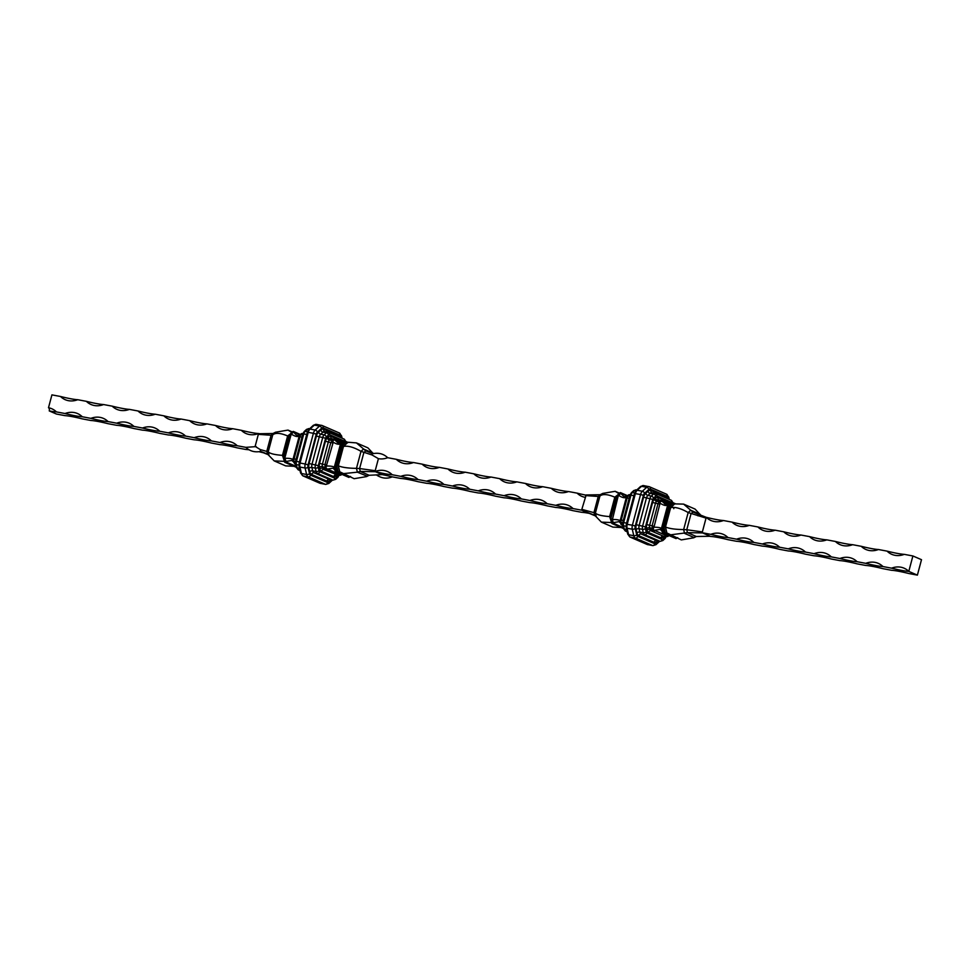 <?xml version="1.0" encoding="UTF-8"?>
<svg xmlns="http://www.w3.org/2000/svg" width="970" height="970" viewBox="0 0 970 970"><rect width="100%" height="100%" fill="white"/><g stroke="black" fill="none" stroke-linecap="round" stroke-linejoin="round"><path stroke-width="1.45" d="M259.56 433.723L272.982 433.505L275.613 432.196L288.005 430.098L291.594 432.329L292.722 432.074L287.641 435.954L288.623 435.688L287.641 435.954L282.476 455.366L283.325 455.657L288.575 435.894M249.047 449.801A22.747 2.413 -165.1 0 0 245.834 449.474L237.226 447.861A22.747 2.413 -165.1 0 0 220.008 444.648L211.399 443.035A22.747 2.413 -165.1 0 0 194.182 439.81L185.573 438.197A22.747 2.413 -165.1 0 0 168.344 434.972L159.735 433.372A22.747 2.413 -165.1 0 0 142.517 430.146L133.908 428.534A22.747 2.413 -165.1 0 0 116.691 425.309L108.082 423.696A22.747 2.413 -165.1 0 0 90.865 420.483L82.256 418.87A22.747 2.413 -165.1 0 0 65.026 415.645L56.418 414.032L49.252 410.928A22.747 2.413 -165.1 0 0 56.43 411.911A22.747 18.454 -66.6 0 0 51.725 408.722A22.747 18.454 -66.6 0 0 48.5 407.739L51.919 394.875L60.528 396.487A22.747 18.454 -66.6 0 0 65.22 399.688A22.747 18.454 -66.6 0 0 77.745 399.713L86.354 401.325A22.747 18.454 -66.6 0 0 91.059 404.514A22.747 18.454 -66.6 0 0 103.584 404.551L112.193 406.151A22.747 18.454 -66.6 0 0 116.885 409.352A22.747 18.454 -66.6 0 0 129.41 409.376L138.019 410.989A22.747 18.454 -66.6 0 0 142.711 414.178A22.747 18.454 -66.6 0 0 155.236 414.214L163.845 415.827A22.747 18.454 -66.6 0 0 168.537 419.016A22.747 18.454 -66.6 0 0 181.063 419.04L189.671 420.653A22.747 18.454 -66.6 0 0 194.376 423.854A22.747 18.454 -66.6 0 0 206.901 423.878L215.51 425.49A22.747 18.454 -66.6 0 0 220.202 428.679A22.747 18.454 -66.6 0 0 232.727 428.704L241.336 430.316A22.747 18.454 -66.6 0 0 246.028 433.517A22.747 18.454 -66.6 0 0 258.553 433.541L261.67 434.123L258.335 434.354L271.079 435.263L275.613 432.196M258.335 434.354L255.134 446.37L256.165 446.612L245.834 447.352L237.226 445.739A22.747 18.454 -66.6 0 0 232.533 442.55A22.747 18.454 -66.6 0 0 220.008 442.526A22.747 2.413 -165.1 0 0 237.226 445.739M255.134 446.394L260.215 449.534L268.229 451.838C269.878 453.596 274.631 454.772 282.476 455.366L284.525 461.599M260.215 449.534L260.663 451.402L267.623 454.118M260.663 451.402L260.663 451.414C254.867 452.566 249.92 451.22 245.834 447.352M260.287 451.499L268.666 454.882M272.703 434.887L272.752 434.839C275.48 432.559 280.439 432.935 287.641 435.954M272.982 433.505L271.079 435.263L266.835 451.195L267.514 454.069L274.219 460.908L283.883 461.32M274.219 460.908L285.701 465.891L293.983 466.303M292.855 431.577L288.902 435.203L292.734 431.905M289.315 434.875L283.919 457.5L289.787 434.475M283.507 456.7L284.695 462.229L283.737 457.234M284.695 462.229L296.262 467.261M300.094 434.705L293.655 431.917L291.17 434.208L284.804 458.095L286.004 461.478L284.913 462.253M288.902 435.203L292.819 431.589M293.764 432.341L296.638 435.239L299.633 435.287M286.004 461.478L291.788 460.447L293.243 461.684M303.574 433.408L300.882 434.136L299.985 436.718L294.092 458.834L293.498 461.902L294.189 462.787L292.928 459.634L299.33 435.724A2.146 1.819 -172.7 0 0 299.233 435.954M295.365 463.005L294.189 462.787L295.365 464.254A2.146 1.734 -66.6 0 1 295.062 464.169L293.498 461.902M285.253 458.276C289.569 458.24 292.128 458.701 292.928 459.634L292.916 459.622M291.63 434.305C295.329 436.597 297.863 437.118 299.245 435.87L299.027 436.148M300.882 434.136L299.33 435.724M302.555 435.033L300.87 434.718A2.146 1.819 -172.7 0 0 299.536 435.409M302.846 433.917L301.44 433.663M295.51 461.514L293.813 461.199A2.146 1.552 -159.3 0 1 292.976 460.071M291.17 434.208L290.103 434.293M284.804 458.095L283.919 457.5M326.272 466.303L333.231 442.223L332.128 440.562L329.412 440.053L330.467 439.083L334.432 439.18L330.831 442.49L324.95 464.618L325.071 467.055L326.272 466.303L326.005 467.976L327.351 469.153A2.146 1.552 20.7 0 0 327.605 469.116L327.351 469.153M342.725 441.52L330.746 436.33A5.347 3.08 100.6 0 0 328.321 436.961L327.266 437.931A5.347 3.08 100.6 0 0 325.459 441.192L319.566 463.32A5.347 3.08 100.6 0 0 319.445 467.322A2.146 1.067 166.8 0 1 322.355 466.546L326.005 467.976M325.774 467.94L325.447 468.631A2.146 1.552 20.7 0 0 326.951 469.165M334.88 470.098L333.122 468.183L327.617 469.031M342.762 441.508L340.64 443.46L334.25 467.358M334.25 467.443L334.25 467.443C333.692 466.497 331.243 466.012 326.914 466M333.231 442.223C336.978 444.442 339.451 444.854 340.64 443.472L340.349 443.872M332.831 441.641L333.389 440.222L334.735 439.895L341.379 442.757M341.246 442.878L337.96 442.975L335.244 440.368M341.452 474.184L340.143 474.827L327.605 469.116M335.026 470.705L334.262 467.455L335.171 471.093L336.323 471.881L334.832 467.031L341.016 443.823L344.532 441.023L343.125 441.168M335.014 470.644L335.947 471.772L348.497 476.876M341.816 474.342L340.882 474.779M341.488 474.682L340.846 475.13M340.143 474.827A2.146 1.734 113.4 0 1 338.566 475.385L323.713 469.565A3.213 1.843 -79.4 0 1 322.731 468.134L325.447 468.631L326.223 470.026L338.566 475.385L340.615 475.215M333.183 439.592A2.146 1.819 7.3 0 1 334.735 439.895M345.15 441.204L344.532 441.023M375.208 470.705L359.603 468.546L360.27 471.432L375.438 471.711L371.874 470.935L375.208 470.705L378.409 458.664L372.007 454.954L360.998 451.353C353.904 447.231 348.072 445.582 343.489 446.406L342.07 445.691L346.181 441.908L345.696 441.459L341.743 445.097L341.197 444.09M341.428 444.624L335.147 466.849M335.62 466.449L336.929 465.685L342.192 445.921M336.141 466.17L337.536 472.123L336.323 471.881M336.942 472.05L348.897 477.385M349.115 477.337L349.418 476.707L338.178 472.014L336.723 465.818M346.181 441.908L347.66 442.684M373.232 453.56L367.921 447.873L356.439 442.902L346.338 442.114L347.43 442.769L343.489 446.406L338.324 465.818L336.929 465.685M375.438 471.711L382.156 474.621L369.158 475.276L366.527 476.597L354.135 478.695L339.718 471.772L338.397 471.929L339.718 471.772L338.324 465.818C342.264 467.431 348.315 468.267 356.475 468.352L357.372 472.172L342.652 473.712M372.844 453.657L365.629 450.808M372.007 454.954L371.886 453.936C378.094 452.359 383.368 453.608 387.697 457.707L396.306 459.319A22.747 18.454 -66.6 0 0 401.01 462.508A22.747 18.454 -66.6 0 0 413.523 462.532A22.747 2.413 14.9 0 1 396.306 459.319M373.026 453.123L363.544 449.013L360.998 451.353L356.475 468.352L359.603 468.546L363.835 452.626L365.751 450.868L356.439 442.902M369.158 475.276L360.27 471.432L357.372 472.172L367.06 476.112M350.558 476.464L349.418 476.707M337.536 472.123L338.178 472.014M340.64 443.46L334.298 467.322M413.523 462.532L422.144 464.145A22.747 18.454 -66.6 0 0 426.836 467.346A22.747 18.454 -66.6 0 0 439.361 467.37A22.747 2.413 14.9 0 1 422.144 464.145M439.361 467.37L447.97 468.983A22.747 18.454 -66.6 0 0 452.663 472.172A22.747 18.454 -66.6 0 0 465.188 472.196A22.747 2.413 14.9 0 1 447.97 468.983M465.188 472.196L473.796 473.809A22.747 18.454 -66.6 0 0 478.489 477.01A22.747 18.454 -66.6 0 0 491.014 477.034A22.747 2.413 14.9 0 1 473.796 473.809M491.014 477.034L499.623 478.646A22.747 18.454 -66.6 0 0 504.327 481.835A22.747 18.454 -66.6 0 0 516.84 481.86A22.747 2.413 14.9 0 1 499.623 478.646M516.84 481.86L525.461 483.472A22.747 18.454 -66.6 0 0 530.154 486.673A22.747 18.454 -66.6 0 0 542.679 486.697A22.747 2.413 14.9 0 1 525.461 483.472M542.679 486.697L551.287 488.31A22.747 18.454 -66.6 0 0 555.98 491.499A22.747 18.454 -66.6 0 0 568.505 491.535A22.747 2.413 14.9 0 1 551.287 488.31M568.505 491.535L577.114 493.136A22.747 18.454 -66.6 0 0 581.806 496.337A22.747 18.454 -66.6 0 0 585.043 497.319M585.965 495.149A22.747 2.413 14.9 0 1 577.114 493.136M697.648 515.688L706.257 517.301A22.747 18.454 -66.6 0 0 710.949 520.502A22.747 18.454 -66.6 0 0 723.474 520.526A22.747 2.413 14.9 0 1 706.257 517.301M723.474 520.526L732.083 522.139A22.747 18.454 -66.6 0 0 736.788 525.328A22.747 18.454 -66.6 0 0 749.313 525.352A22.747 2.413 14.9 0 1 732.083 522.139M749.313 525.352L757.922 526.965A22.747 18.454 -66.6 0 0 762.614 530.166A22.747 18.454 -66.6 0 0 775.139 530.19A22.747 2.413 14.9 0 1 757.922 526.965M775.139 530.19L783.748 531.803A22.747 18.454 -66.6 0 0 788.44 534.991A22.747 18.454 -66.6 0 0 800.965 535.028A22.747 2.413 14.9 0 1 783.748 531.803M800.965 535.028L809.574 536.628A22.747 18.454 -66.6 0 0 814.266 539.829A22.747 18.454 -66.6 0 0 826.792 539.853A22.747 2.413 14.9 0 1 809.574 536.628M826.792 539.853L835.4 541.466A22.747 18.454 -66.6 0 0 840.105 544.655A22.747 18.454 -66.6 0 0 852.63 544.691A22.747 2.413 14.9 0 1 835.4 541.466M852.63 544.691L861.239 546.304A22.747 18.454 -66.6 0 0 865.931 549.493A22.747 18.454 -66.6 0 0 878.456 549.517A22.747 2.413 14.9 0 1 861.239 546.304M878.456 549.517L887.065 551.13A22.747 18.454 -66.6 0 0 891.757 554.331A22.747 18.454 -66.6 0 0 904.282 554.355A22.747 2.413 14.9 0 1 887.065 551.13M904.282 554.355L912.891 555.968L921.5 559.69L917.39 575.125L908.793 571.391L912.891 555.968M908.793 571.391A22.747 18.454 -66.6 0 0 904.088 568.19A22.747 18.454 -66.6 0 0 891.576 568.165A22.747 2.413 -165.1 0 0 908.793 571.391M378.409 458.664A22.747 18.454 -66.6 0 0 387.697 457.707M371.874 470.935L374.99 471.517A22.747 2.413 -165.1 0 0 392.207 474.742A22.747 18.454 -66.6 0 0 387.515 471.541A22.747 18.454 -66.6 0 0 374.99 471.517M392.207 474.742L400.816 476.355A22.747 2.413 -165.1 0 0 418.034 479.568A22.747 18.454 -66.6 0 0 413.341 476.379A22.747 18.454 -66.6 0 0 400.816 476.355M418.034 479.568L426.642 481.181A22.747 2.413 -165.1 0 0 443.86 484.406A22.747 18.454 -66.6 0 0 439.167 481.205A22.747 18.454 -66.6 0 0 426.642 481.181M443.86 484.406L452.469 486.018A22.747 2.413 -165.1 0 0 469.698 489.232A22.747 18.454 -66.6 0 0 464.994 486.043A22.747 18.454 -66.6 0 0 452.469 486.018M469.698 489.232L478.307 490.844A22.747 2.413 -165.1 0 0 495.524 494.07A22.747 18.454 -66.6 0 0 490.832 490.868A22.747 18.454 -66.6 0 0 478.307 490.844M495.524 494.07L504.133 495.682A22.747 2.413 -165.1 0 0 521.351 498.907A22.747 18.454 -66.6 0 0 516.658 495.706A22.747 18.454 -66.6 0 0 504.133 495.682M521.351 498.907L529.959 500.508A22.747 2.413 -165.1 0 0 547.177 503.733A22.747 18.454 -66.6 0 0 542.485 500.544A22.747 18.454 -66.6 0 0 529.959 500.508M547.177 503.733L555.786 505.346A22.747 2.413 -165.1 0 0 573.015 508.571A22.747 18.454 -66.6 0 0 568.311 505.37A22.747 18.454 -66.6 0 0 555.786 505.346M573.015 508.571L581.624 510.171A22.747 18.454 -66.6 0 1 583.091 509.674M710.768 534.337A22.747 2.413 -165.1 0 0 727.985 537.562A22.747 18.454 -66.6 0 0 723.293 534.361A22.747 18.454 -66.6 0 0 710.768 534.337L702.159 532.724A22.747 18.454 -66.6 0 0 701.055 531.73M727.985 537.562L736.594 539.174A22.747 2.413 -165.1 0 0 753.811 542.4A22.747 18.454 -66.6 0 0 749.119 539.199A22.747 18.454 -66.6 0 0 736.594 539.174M753.811 542.4L762.42 544A22.747 2.413 -165.1 0 0 779.637 547.225A22.747 18.454 -66.6 0 0 774.945 544.037A22.747 18.454 -66.6 0 0 762.42 544M779.637 547.225L788.258 548.838A22.747 2.413 -165.1 0 0 805.476 552.063A22.747 18.454 -66.6 0 0 800.771 548.862A22.747 18.454 -66.6 0 0 788.258 548.838M805.476 552.063L814.085 553.676A22.747 2.413 -165.1 0 0 831.302 556.889A22.747 18.454 -66.6 0 0 826.61 553.7A22.747 18.454 -66.6 0 0 814.085 553.676M831.302 556.889L839.911 558.502A22.747 2.413 -165.1 0 0 857.128 561.727A22.747 18.454 -66.6 0 0 852.436 558.526A22.747 18.454 -66.6 0 0 839.911 558.502M857.128 561.727L865.737 563.34A22.747 2.413 -165.1 0 0 882.955 566.553A22.747 18.454 -66.6 0 0 878.262 563.364A22.747 18.454 -66.6 0 0 865.737 563.34M882.955 566.553L891.576 568.165M376.59 475.045C381.768 478.428 386.969 479.034 392.207 476.864A22.747 2.413 -165.1 0 0 382.156 474.621M392.207 476.864L400.816 478.465A22.747 2.413 -165.1 0 1 418.034 481.69L426.642 483.303A22.747 2.413 -165.1 0 1 443.86 486.528L452.469 488.14A22.747 2.413 -165.1 0 1 469.686 491.353L478.295 492.966A22.747 2.413 -165.1 0 1 495.524 496.191L504.133 497.804A22.747 2.413 -165.1 0 1 521.351 501.017L529.959 502.63A22.747 2.413 -165.1 0 1 547.177 505.855L555.786 507.468A22.747 2.413 -165.1 0 1 573.003 510.681L581.612 512.293A22.747 2.413 -165.1 0 1 588.79 513.288M709.761 536.277L710.768 536.458A22.747 2.413 -165.1 0 1 727.985 539.684L736.594 541.296A22.747 2.413 -165.1 0 1 753.811 544.509L762.42 546.122A22.747 2.413 -165.1 0 1 779.637 549.347L788.246 550.96A22.747 2.413 -165.1 0 1 805.464 554.173L814.085 555.786A22.747 2.413 -165.1 0 1 831.302 559.011L839.911 560.624A22.747 2.413 -165.1 0 1 857.128 563.849L865.737 565.449A22.747 2.413 -165.1 0 1 882.955 568.675L891.563 570.287A22.747 2.413 -165.1 0 1 908.781 573.512L917.39 575.125M259.026 451.729A22.747 2.413 -165.1 0 1 263.052 452.699L263.149 452.711M48.5 407.739A2.68 1.54 -79.4 0 1 49.252 410.928M56.43 411.911L65.038 413.523A22.747 2.413 -165.1 0 0 82.256 416.748L90.865 418.361A22.747 2.413 -165.1 0 0 108.082 421.586L116.691 423.187A22.747 2.413 -165.1 0 0 133.908 426.412L142.517 428.025A22.747 2.413 -165.1 0 0 159.747 431.25L168.356 432.862A22.747 2.413 -165.1 0 0 185.573 436.076L194.182 437.688A22.747 2.413 -165.1 0 0 211.399 440.913L220.008 442.526M82.256 416.748A22.747 18.454 -66.6 0 0 77.564 413.559A22.747 18.454 -66.6 0 0 65.038 413.523M108.082 421.586A22.747 18.454 -66.6 0 0 103.39 418.385A22.747 18.454 -66.6 0 0 90.865 418.361M133.908 426.412A22.747 18.454 -66.6 0 0 129.216 423.223A22.747 18.454 -66.6 0 0 116.691 423.187M159.747 431.25A22.747 18.454 -66.6 0 0 155.042 428.049A22.747 18.454 -66.6 0 0 142.517 428.025M185.573 436.076A22.747 18.454 -66.6 0 0 180.881 432.887A22.747 18.454 -66.6 0 0 168.356 432.862M211.399 440.913A22.747 18.454 -66.6 0 0 206.707 437.712A22.747 18.454 -66.6 0 0 194.182 437.688M77.745 399.713A22.747 2.413 14.9 0 1 60.528 396.487M103.584 404.551A22.747 2.413 14.9 0 1 86.354 401.325M129.41 409.376A22.747 2.413 14.9 0 1 112.193 406.151M155.236 414.214A22.747 2.413 14.9 0 1 138.019 410.989M181.063 419.04A22.747 2.413 14.9 0 1 163.845 415.827M206.901 423.878A22.747 2.413 14.9 0 1 189.671 420.653M232.727 428.704A22.747 2.413 14.9 0 1 215.51 425.49M258.553 433.541A22.747 2.413 14.9 0 1 241.336 430.316M662.437 501.526A2.146 1.819 7.3 0 0 662.243 501.332L668.548 503.963M654.01 527.086L659.818 504.145L658.012 503.697L652.119 525.825L649.609 525.352L655.49 503.224L658.012 503.697L659.297 501.769L656.581 501.272L657.636 500.302L661.601 500.387L659.297 501.769L660 502.848L660.558 501.441L662.243 501.332M668.985 535.549L668.015 536.337M668.657 535.901L667.869 536.337L654.52 530.372A2.146 1.552 20.7 0 0 654.774 530.323M653.938 526.274L652.119 525.825L652.616 529.85A2.146 1.552 20.7 0 0 654.12 530.372L653.174 529.183L653.792 527.256M659.818 504.145L660.4 503.43C664.147 505.649 666.62 506.061 667.809 504.679L667.53 505.091M668.415 504.085L665.129 504.182L662.413 501.587M669.93 502.727L667.809 504.667L661.419 528.577M667.809 504.679L661.431 528.65C660.861 527.716 658.412 527.231 654.083 527.207M661.455 528.553L662.34 532.312L663.492 533.088L662.001 528.238L668.184 505.03L671.701 502.242L670.294 502.387M662.049 531.305L660.291 529.39L654.798 530.238M662.183 531.863L663.116 532.991L675.666 538.083M672.319 502.411L671.701 502.242M706.172 517.289L692.919 512.075L691.004 513.833L686.772 529.753L702.377 531.912L706.039 518.113L688.166 512.56C681.073 508.45 675.241 506.801 670.658 507.613L669.251 506.898L673.362 503.115L672.865 502.666L668.912 506.304L668.366 505.309M668.597 505.831L662.316 528.068M662.789 527.668L664.098 526.892L669.361 507.14M663.31 527.377L664.705 533.33L663.492 533.088M664.111 533.27L676.066 538.605M676.284 538.544L676.587 537.926L665.347 533.221L663.892 527.025M692.798 512.027L690.713 510.22L688.166 512.56L683.644 529.559L686.772 529.753L687.451 532.639L702.607 532.93L710.307 536.264L696.327 536.495L693.708 537.804L681.304 539.902L666.887 532.979L665.565 533.148L666.887 532.979L665.493 527.025L664.098 526.892M700.655 515.118L695.09 509.092L683.607 504.109L674.829 503.891M696.327 536.495L687.451 532.639L669.821 534.931M700.194 514.342L690.713 510.22L683.607 504.109M694.035 537.501L684.541 533.391L683.644 529.559C675.484 529.487 669.433 528.638 665.493 527.025L670.658 507.613L674.611 503.988L673.362 503.115M677.727 537.671L676.587 537.926M667.312 536.046A2.146 1.734 113.4 0 1 665.735 536.592L663.456 536.192A3.213 1.843 -79.4 0 1 663.225 536.119L650.882 530.772L663.225 536.119A2.146 1.734 113.4 0 0 660.958 537.853A5.347 3.08 100.6 0 0 663.383 537.234L664.329 536.361M669.894 502.739L657.915 497.537A5.347 3.08 100.6 0 0 655.49 498.168L654.435 499.138A5.347 3.08 100.6 0 0 652.628 502.411L646.735 524.54A5.347 3.08 100.6 0 0 646.614 528.529L646.978 530.117A5.347 3.08 100.6 0 0 648.615 532.506A2.146 1.734 113.4 0 1 650.882 530.772A3.213 1.843 -79.4 0 1 649.9 529.341L652.616 529.85L653.392 531.245A2.146 1.734 113.4 0 0 654.968 530.687M660.352 500.811A2.146 1.819 7.3 0 1 661.904 501.102M646.978 530.117A2.146 1.067 166.8 0 1 649.9 529.341L649.536 527.753L652.24 528.262L653.44 527.51M664.705 533.33L665.347 533.221M626.705 496.628L628.609 494.87L628.039 495.925A2.146 1.819 -172.7 0 0 626.705 496.628L626.499 496.931A2.146 1.819 -172.7 0 0 626.402 497.161L626.499 496.931M620.133 520.745A2.146 1.552 -159.3 0 0 620.109 520.963L626.402 497.161M629.724 496.24L628.039 495.925L627.154 497.925L621.261 520.053L620.667 523.109L621.358 524.006L620.109 520.963M620.812 524.127L620.667 523.109M627.263 495.925L620.824 493.124L618.799 495.512C622.497 497.804 625.044 498.325 626.414 497.076L626.196 497.355M620.933 493.56L623.807 496.446L626.802 496.494M618.799 495.512L616.956 495.682L620.291 492.614L620.824 493.124L620.412 492.614M618.339 495.415L612.422 519.483C616.738 519.459 619.296 519.908 620.097 520.841L620.097 520.841M612.422 519.483L613.173 522.697L618.957 521.654L620.412 522.903M613.173 522.697L612.082 523.473L610.906 518.441L617.272 495.512M620.024 492.784L616.956 495.682M616.483 496.082L610.906 518.441M610.676 517.919L612.082 523.473M611.864 523.448L623.431 528.48M619.563 493.209L615.174 491.305L602.782 493.403L600.151 494.724L586.183 494.955L581.83 509.359L595.398 513.045C597.047 514.803 601.8 515.979 609.645 516.586L610.494 516.864L615.804 496.907L614.81 497.173L615.744 497.101M585.504 495.573L598.247 496.482L602.782 493.403M600.151 494.724L598.247 496.482L594.004 512.403L594.683 515.288L582.073 510.378L595.835 516.101M599.872 496.094L599.921 496.046C602.649 493.778 607.608 494.142 614.81 497.173L609.645 516.586L611.694 522.806M599.921 496.046L595.398 513.045L596.295 516.877L594.792 515.337M615.174 491.305L618.763 493.536L619.891 493.293L614.81 497.173M596.295 516.877L601.388 522.127L611.051 522.527M601.388 522.127L612.87 527.098L621.152 527.51M630.755 494.615L628.609 494.87M622.534 524.224L621.358 524.006L622.752 525.558M622.679 522.733L620.982 522.418A2.146 1.552 -159.3 0 1 620.145 521.278M611.973 519.302L611.088 518.72M272.752 434.839L268.229 451.838L269.126 455.657M293.449 431.492L300.312 434.463L293.352 431.432M296.226 467.103L285.034 462.253M285.689 461.841L296.044 466.327M301.997 437.094L299.063 436.658M293.183 458.774L296.117 459.222M298.881 465.042L296.371 464.569A2.146 1.067 166.8 0 1 295.486 463.951L295.559 461.32L296.481 461.368A4.28 2.461 100.6 0 0 296.371 464.569L297.172 467.964L299.512 468.401M306.726 434.475L303.78 433.929L296.481 461.368L299.427 461.926M308.824 429.492L307.478 429.237L305.223 431.31L307.478 431.735M302.858 433.869L304.204 431.541A2.146 1.394 47.4 0 1 305.223 431.31A4.28 2.461 100.6 0 0 303.78 433.929L302.858 433.869L295.559 461.32M309.418 428.74A4.28 2.461 100.6 0 0 309.115 428.643A4.28 2.461 100.6 0 0 307.478 429.237A2.146 1.394 47.4 0 0 306.447 429.467L304.204 431.541M295.486 463.951L296.286 467.346A2.146 1.067 166.8 0 0 297.172 467.964A4.28 2.461 100.6 0 0 298.469 469.868L300.009 470.535M299.924 470.147L298.469 469.868A2.146 1.734 113.4 0 1 298.166 469.783L300.021 470.583M299.936 467.043A2.146 1.067 166.8 0 1 299.051 466.437L299.136 462.993L300.057 463.042A5.347 3.08 100.6 0 0 299.936 467.043L301.452 473.518L306.617 474.488A5.347 3.08 100.6 0 0 308.254 476.876L303.089 475.906L320.221 483.339L325.387 484.297A5.347 3.08 100.6 0 0 325.762 484.418L328.83 483.448A2.146 1.394 -132.6 0 0 329.109 482.187A3.213 1.843 -79.4 0 1 327.654 482.563L310.521 475.142A3.213 1.843 -79.4 0 1 309.539 473.712L308.023 467.237A3.213 1.843 -79.4 0 1 308.096 464.836L305.223 464.012A5.347 3.08 100.6 0 0 305.101 468.013L299.936 467.043M300.057 463.042L305.223 464.012L313.395 433.311L308.23 432.341L300.057 463.042M308.023 467.237A2.146 1.067 -13.2 0 1 305.101 468.013L306.617 474.488A2.146 1.067 -13.2 0 0 309.539 473.712M299.051 466.437L300.567 472.911A2.146 1.067 166.8 0 0 301.452 473.518A5.347 3.08 100.6 0 0 303.089 475.906A2.146 1.734 113.4 0 1 302.785 475.809L319.906 483.242A2.146 1.734 113.4 0 1 319.639 483.084M310.521 475.142A2.146 1.734 -66.6 0 1 308.254 476.876L325.387 484.297A2.146 1.734 -66.6 0 0 327.654 482.563M325.762 484.418L319.906 483.242A2.146 1.734 113.4 0 0 320.221 483.339A5.347 3.08 100.6 0 0 320.597 483.448A5.347 3.08 100.6 0 0 320.997 483.484M323.107 427.831A2.146 1.734 -66.6 0 0 321.931 425.454A5.347 3.08 100.6 0 0 321.543 425.333A5.347 3.08 100.6 0 0 319.506 426.085L314.341 425.115L310.036 429.067L315.201 430.037A5.347 3.08 100.6 0 0 313.395 433.311L316.268 434.123A3.213 1.843 -79.4 0 1 317.348 432.159L321.652 428.207A3.213 1.843 -79.4 0 1 323.107 427.831L340.24 435.263A3.213 1.843 -79.4 0 1 341.21 436.694L341.513 437.943M307.308 432.293L309.018 429.298A2.146 1.394 47.4 0 1 310.036 429.067A5.347 3.08 100.6 0 0 308.23 432.341L307.308 432.293L299.136 462.993M321.652 428.207A2.146 1.394 -132.6 0 0 319.506 426.085L315.201 430.037A2.146 1.394 -132.6 0 1 317.348 432.159M316.766 424.484A5.347 3.08 100.6 0 0 316.378 424.375A5.347 3.08 100.6 0 0 314.341 425.115A2.146 1.394 47.4 0 0 313.31 425.345L309.018 429.298M308.096 464.836L316.268 434.123M331.619 479.883L329.109 482.187M340.591 437.543A6.426 3.686 100.6 0 0 339.051 435.894L323.737 429.261A6.426 3.686 100.6 0 0 320.827 430.013L318.572 432.074A6.426 3.686 100.6 0 0 316.402 436.003L309.103 463.454A6.426 3.686 100.6 0 0 308.957 468.255L309.745 471.638A6.426 3.686 100.6 0 0 311.697 474.5L327.011 481.144A6.426 3.686 100.6 0 0 329.933 480.392L330.673 479.701M340.24 435.263A2.146 1.734 -66.6 0 0 339.063 432.887M341.21 436.694A2.146 1.067 -13.2 0 0 341.573 435.882L339.367 432.972L322.234 425.551L316.378 424.375L313.31 425.345M308.957 468.255A2.146 1.067 166.8 0 1 311.867 467.467A4.28 2.461 -79.4 0 1 311.976 464.266L309.103 463.454M315.42 464.909L311.976 464.266L319.275 436.827L322.719 437.47L315.42 464.909A4.28 2.461 100.6 0 0 315.311 468.11L316.111 471.505L312.667 470.862L311.867 467.467L315.311 468.11A2.146 1.067 -13.2 0 0 318.233 467.334A2.146 1.225 -79.4 0 1 318.281 465.733L315.42 464.909M326.308 436.985A2.146 1.394 -132.6 0 0 324.162 434.851L320.718 434.208L322.974 432.135L326.417 432.778L324.162 434.851A4.28 2.461 100.6 0 0 322.719 437.47L325.593 438.294A2.146 1.225 -79.4 0 1 326.308 436.985L328.563 434.912A2.146 1.225 -79.4 0 1 329.533 434.657L343.913 440.889M316.402 436.003L319.275 436.827A4.28 2.461 -79.4 0 1 320.718 434.208A2.146 1.394 47.4 0 1 318.572 432.074M320.827 430.013A2.146 1.394 47.4 0 0 322.974 432.135A4.28 2.461 -79.4 0 1 324.611 431.541A4.28 2.461 -79.4 0 1 324.914 431.638M329.533 434.657A2.146 1.734 -66.6 0 0 328.357 432.28A4.28 2.461 100.6 0 0 328.054 432.183A4.28 2.461 100.6 0 0 326.417 432.778A2.146 1.394 -132.6 0 1 328.563 434.912M311.697 474.5A2.146 1.734 113.4 0 1 313.977 472.766L317.42 473.421L332.722 480.053L329.279 479.41L313.977 472.766A4.28 2.461 -79.4 0 1 312.667 470.862A2.146 1.067 166.8 0 0 309.745 471.638M319.033 470.729A2.146 1.067 -13.2 0 1 316.111 471.505A4.28 2.461 100.6 0 0 317.42 473.421A2.146 1.734 -66.6 0 0 319.688 471.675A2.146 1.225 -79.4 0 1 319.033 470.729L318.233 467.334M329.933 480.392A2.146 1.394 47.4 0 1 329.933 479.568A4.28 2.461 -79.4 0 1 329.594 479.507A4.28 2.461 -79.4 0 1 329.279 479.41A2.146 1.734 113.4 0 0 327.011 481.144M338.651 475.421A2.146 1.225 -79.4 0 1 338.215 475.991L335.972 478.064A2.146 1.225 -79.4 0 1 335.002 478.319A2.146 1.734 -66.6 0 1 332.722 480.053A4.28 2.461 100.6 0 0 333.037 480.15L330.2 479.132M318.281 465.733L325.593 438.294M335.002 478.319L319.688 471.675M319.445 467.322L319.809 468.91A5.347 3.08 100.6 0 0 321.446 471.299L333.789 476.646A5.347 3.08 100.6 0 0 336.214 476.015L337.16 475.142M333.037 480.15L335.693 479.325A2.146 1.394 -132.6 0 0 335.972 478.064M344.883 441.132A2.146 1.734 -66.6 0 0 343.671 438.913M335.693 479.325L337.948 477.252A2.146 1.394 -132.6 0 0 338.215 475.991M345.866 441.435L345.878 441.495A2.146 1.067 -13.2 0 0 345.866 441.435L343.974 439.01L328.66 432.377L324.611 431.541A2.146 1.734 113.4 0 1 323.737 429.261M319.809 468.91A2.146 1.067 166.8 0 1 322.731 468.134L322.355 466.546A3.213 1.843 -79.4 0 1 322.44 464.145L319.566 463.32M326.769 465.066L322.44 464.145L328.321 442.017L332.649 442.938M336.529 474.997A3.213 1.843 -79.4 0 1 336.287 474.985A3.213 1.843 -79.4 0 1 336.057 474.912A2.146 1.734 113.4 0 0 333.789 476.646M321.446 471.299A2.146 1.734 113.4 0 1 323.713 469.565L326.223 470.026A2.146 1.734 113.4 0 0 327.799 469.48M328.321 436.961A2.146 1.394 47.4 0 0 330.467 439.083A3.213 1.843 -79.4 0 1 331.691 438.634A3.213 1.843 -79.4 0 1 331.922 438.707M325.459 441.192L328.321 442.017A3.213 1.843 -79.4 0 1 329.412 440.053A2.146 1.394 47.4 0 1 327.266 437.931M334.432 439.18A2.146 1.734 113.4 0 1 334.735 439.277L334.735 439.277A2.146 1.734 113.4 0 1 335.584 440.234M336.214 476.015A2.146 1.394 47.4 0 1 336.311 474.985L336.493 474.766M341.828 442.344L331.691 438.634A2.146 1.734 113.4 0 1 330.746 436.33M338.991 436.852A2.146 1.734 113.4 0 1 339.051 435.894M348.133 442.502L345.623 441.411M643.934 485.703A5.347 3.08 100.6 0 0 643.546 485.582A5.347 3.08 100.6 0 0 641.51 486.322L637.205 490.286A5.347 3.08 100.6 0 0 635.398 493.548L627.226 524.261A5.347 3.08 100.6 0 0 627.105 528.262L628.621 534.737A5.347 3.08 100.6 0 0 630.257 537.113L635.423 538.083L652.555 545.516L647.39 544.546A5.347 3.08 100.6 0 0 647.766 544.667A5.347 3.08 100.6 0 0 648.166 544.691M634.477 493.5L636.187 490.517L640.479 486.552A2.146 1.394 47.4 0 1 641.51 486.322L646.675 487.292L642.37 491.244A5.347 3.08 100.6 0 0 640.564 494.518L634.477 493.5L626.305 524.2L626.22 527.644A2.146 1.067 166.8 0 0 627.105 528.262L632.27 529.22L633.786 535.695L628.621 534.737A2.146 1.067 166.8 0 1 627.736 534.118L629.954 537.028A2.146 1.734 113.4 0 0 630.257 537.113L647.39 544.546A2.146 1.734 113.4 0 1 646.808 544.291M658.788 541.09L656.278 543.406A3.213 1.843 -79.4 0 1 654.823 543.782L637.69 536.349A3.213 1.843 -79.4 0 1 636.708 534.919L635.192 528.444A3.213 1.843 -79.4 0 1 635.265 526.043L643.437 495.343L640.564 494.518L632.391 525.219L626.305 524.2M643.437 495.343A3.213 1.843 -79.4 0 1 644.516 493.378L648.821 489.426A3.213 1.843 -79.4 0 1 650.276 489.05L667.409 496.47A3.213 1.843 -79.4 0 1 668.378 497.901L668.682 499.15M667.76 498.75A6.426 3.686 100.6 0 0 666.22 497.101L650.906 490.468A6.426 3.686 100.6 0 0 647.996 491.22L645.741 493.293A6.426 3.686 100.6 0 0 643.571 497.222L636.271 524.661A6.426 3.686 100.6 0 0 636.126 529.462L636.914 532.857A6.426 3.686 100.6 0 0 638.866 535.719L654.18 542.351A6.426 3.686 100.6 0 0 657.102 541.599L657.842 540.92M638.866 535.719A2.146 1.734 113.4 0 1 641.146 533.985L644.589 534.628L659.891 541.26L656.447 540.617L641.146 533.985A4.28 2.461 -79.4 0 1 639.836 532.069L639.036 528.686L642.479 529.329L643.28 532.724L639.836 532.069A2.146 1.067 166.8 0 0 636.914 532.857M643.571 497.222L649.888 498.677L642.589 526.128L639.145 525.485L646.444 498.034A4.28 2.461 -79.4 0 1 647.887 495.415L650.143 493.354L653.586 493.997L651.331 496.07L647.887 495.415A2.146 1.394 47.4 0 1 645.741 493.293M665.82 536.64A2.146 1.225 -79.4 0 1 665.384 537.21L663.14 539.284A2.146 1.225 -79.4 0 1 662.17 539.526L646.857 532.894A2.146 1.225 -79.4 0 1 646.202 531.936L645.402 528.541A2.146 1.225 -79.4 0 1 645.462 526.94L652.761 499.501A2.146 1.225 -79.4 0 1 653.477 498.192L655.732 496.119A2.146 1.225 -79.4 0 1 656.702 495.876L671.082 502.108M648.615 532.506L660.958 537.853M675.302 503.709L672.792 502.618M644.516 493.378A2.146 1.394 -132.6 0 0 642.37 491.244L637.205 490.286A2.146 1.394 47.4 0 0 636.187 490.517M654.823 543.782A2.146 1.734 -66.6 0 1 652.555 545.516A5.347 3.08 100.6 0 0 652.931 545.625L647.087 544.449L629.954 537.028M636.708 534.919A2.146 1.067 -13.2 0 1 633.786 535.695A5.347 3.08 100.6 0 0 635.423 538.083A2.146 1.734 -66.6 0 0 637.69 536.349M635.265 526.043L632.391 525.219A5.347 3.08 100.6 0 0 632.27 529.22A2.146 1.067 -13.2 0 0 635.192 528.444M650.276 489.05A2.146 1.734 -66.6 0 0 649.1 486.661A5.347 3.08 100.6 0 0 648.712 486.552A5.347 3.08 100.6 0 0 646.675 487.292A2.146 1.394 -132.6 0 1 648.821 489.426M647.996 491.22A2.146 1.394 47.4 0 0 650.143 493.354A4.28 2.461 -79.4 0 1 651.779 492.748A4.28 2.461 -79.4 0 1 652.082 492.845M656.702 495.876A2.146 1.734 -66.6 0 0 655.526 493.487A4.28 2.461 100.6 0 0 655.223 493.403A4.28 2.461 100.6 0 0 653.586 493.997A2.146 1.394 -132.6 0 1 655.732 496.119M653.477 498.192A2.146 1.394 -132.6 0 0 651.331 496.07A4.28 2.461 100.6 0 0 649.888 498.677L652.761 499.501M636.126 529.462A2.146 1.067 166.8 0 1 639.036 528.686A4.28 2.461 -79.4 0 1 639.145 525.485L636.271 524.661M645.462 526.94L642.589 526.128A4.28 2.461 100.6 0 0 642.479 529.329A2.146 1.067 -13.2 0 0 645.402 528.541M646.202 531.936A2.146 1.067 -13.2 0 1 643.28 532.724A4.28 2.461 100.6 0 0 644.589 534.628A2.146 1.734 -66.6 0 0 646.857 532.894M657.078 540.739A4.28 2.461 -79.4 0 1 656.763 540.714A4.28 2.461 -79.4 0 1 656.447 540.617A2.146 1.734 113.4 0 0 654.18 542.351M662.17 539.526A2.146 1.734 -66.6 0 1 659.891 541.26A4.28 2.461 100.6 0 0 660.206 541.357L657.369 540.351M655.49 498.168A2.146 1.394 47.4 0 0 657.636 500.302A3.213 1.843 -79.4 0 1 658.86 499.853A3.213 1.843 -79.4 0 1 659.091 499.926M652.628 502.411L655.49 503.224A3.213 1.843 -79.4 0 1 656.581 501.272A2.146 1.394 47.4 0 1 654.435 499.138M646.614 528.529A2.146 1.067 166.8 0 1 649.536 527.753A3.213 1.843 -79.4 0 1 649.609 525.352L646.735 524.54M661.601 500.387A2.146 1.734 113.4 0 1 661.904 500.484L661.904 500.484A2.146 1.734 113.4 0 1 662.752 501.454M660.206 541.357L662.862 540.533A2.146 1.394 -132.6 0 0 663.14 539.284M672.052 502.339A2.146 1.734 -66.6 0 0 670.84 500.132M662.862 540.533L665.117 538.459A2.146 1.394 -132.6 0 0 665.384 537.21M673.034 502.654L673.047 502.715A2.146 1.067 -13.2 0 0 673.034 502.654L671.143 500.217L655.829 493.584L651.779 492.748A2.146 1.734 113.4 0 1 650.906 490.468M652.931 545.625L655.999 544.655A2.146 1.394 -132.6 0 0 656.278 543.406M667.409 496.47A2.146 1.734 -66.6 0 0 666.232 494.094M668.378 497.901A2.146 1.067 -13.2 0 0 668.742 497.089L666.535 494.191L649.403 486.758L643.546 485.582L640.479 486.552M663.383 537.234A2.146 1.394 47.4 0 1 663.48 536.204M668.997 503.563L658.788 499.829A2.146 1.734 113.4 0 1 657.915 497.537M657.102 541.599A2.146 1.394 47.4 0 1 657.102 540.775M666.16 498.059A2.146 1.734 113.4 0 1 666.22 497.101M627.093 531.354L625.638 531.087L627.178 531.754M633.895 495.694L630.949 495.136L623.649 522.575L626.596 523.133M620.351 519.993L623.286 520.429M629.166 498.301L626.232 497.865M630.015 495.124L628.051 495.343M612.858 523.048L623.213 527.547M620.618 492.699L627.481 495.67L620.521 492.639M623.395 528.311L612.203 523.461M635.993 490.699L634.647 490.444L632.391 492.517L634.647 492.942M626.05 526.249L623.54 525.776L624.34 529.171L626.681 529.608M636.587 489.947A4.28 2.461 100.6 0 0 636.284 489.85A4.28 2.461 100.6 0 0 634.647 490.444A2.146 1.394 47.4 0 0 633.616 490.674L631.373 492.748A2.146 1.394 47.4 0 1 632.391 492.517A4.28 2.461 100.6 0 0 630.949 495.136L630.027 495.088L622.728 522.527L623.649 522.575A4.28 2.461 100.6 0 0 623.54 525.776A2.146 1.067 166.8 0 1 622.655 525.17L622.728 522.527M622.655 525.17L623.455 528.565A2.146 1.067 166.8 0 0 624.34 529.171A4.28 2.461 100.6 0 0 625.638 531.087A2.146 1.734 113.4 0 1 625.335 530.99L627.19 531.79M292.394 431.989L288.005 430.098M288.587 435.821L283.301 455.706M283.252 456.167L284.659 462.156M284.768 462.302L296.274 467.285M301.306 433.663L303.343 433.335M306.447 429.467L309.624 428.74M296.286 467.346L298.166 469.783M300.567 472.911L302.785 475.809M328.83 483.448L332.516 480.053M342.119 438.21L341.573 435.882M337.948 477.252L339.294 474.912M338.797 475.458L336.287 474.985M348.157 442.49L345.405 441.301M366.527 476.597L367.169 476.015M342.907 441.35L340.652 443.423M335.753 471.711L348.788 477.361M693.708 537.804L694.338 537.222M665.978 536.665L667.784 536.434M665.117 538.459L666.463 536.131M673.907 507.989L673.762 508.68M655.999 544.655L659.697 541.26M669.288 499.417L668.742 497.089M675.326 503.697L672.574 502.508M670.076 502.557L667.821 504.642M661.431 528.662L662.195 531.912M662.922 532.918L675.969 538.568M633.616 490.674L636.793 489.947M628.475 494.87L630.512 494.542M620.824 524.164L622.231 525.376M630.027 495.088L631.373 492.748M623.455 528.565L625.335 530.99M626.22 527.644L627.736 534.118M619.988 492.808L616.035 496.446M615.756 497.028L610.469 516.913M610.421 517.386L611.827 523.363M611.937 523.509L623.443 528.505"/></g></svg>

